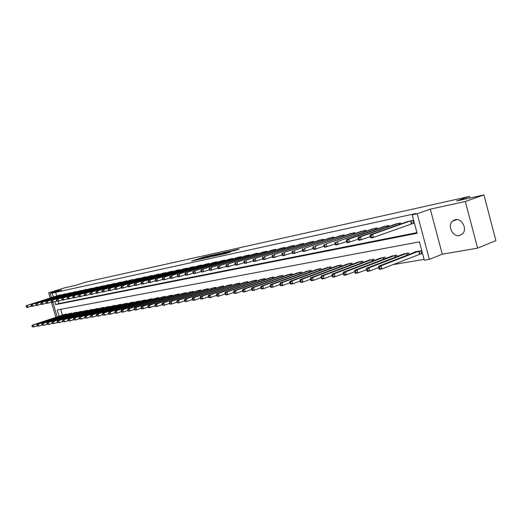 <?xml version="1.0" encoding="UTF-8"?>
<svg xmlns="http://www.w3.org/2000/svg" width="522" height="522" viewBox="0 0 522 522"><rect width="100%" height="100%" fill="white"/><g stroke="black" fill="none" stroke-linecap="round" stroke-linejoin="round"><path stroke-width="0.78" d="M211.612 255.278L204.409 256.896L191.62 261.033L198.673 259.46L211.612 255.278M455.269 219.645L452.313 221.282C447.282 225.941 452.894 237.171 459.471 235.559L462.831 233.562C467.412 228.629 461.592 217.948 455.269 219.645M234.163 250.743L239.089 249.144L230.613 251.089L217.687 255.297L226.333 253.359L230.757 251.852L220.212 254.586L229.321 251.597L234.163 250.743M483.94 194.908L495.9 240.642L477.597 248.146L465.33 201.492L483.94 194.908L456.548 200.983L469.532 196.435L86.417 281.952L74.953 285.534L64.793 287.785L48.67 292.809L61.616 289.978L50.288 293.514L416.099 213.472L412.204 214.829L417.189 213.746L429.352 259.375L424.314 260.224L419.414 241.856L57.192 309.964L59.051 316.273M465.33 201.492L430.311 209.165L417.189 213.746M220.343 253.366L212.337 255.141L199.502 259.297L207.769 257.437L220.343 253.366M222.646 252.785L229.85 251.219L216.937 255.421L212.454 256.452L218.189 254.566L216.03 255.017L208.363 257.359L222.679 252.896M48.67 292.809L50.197 298.003M51.41 302.134L55.88 317.324M55.593 292.039L56.735 295.935M58.268 301.148L58.96 303.523L416.954 232.636M58.647 295.328L61.002 294.76L61.1 295.08M63.619 294.277L66.013 293.703L66.111 294.023M68.676 293.214L71.109 292.62L71.207 292.953M73.811 292.124L76.29 291.524L76.388 291.863M79.037 291.022L81.556 290.415L81.654 290.754M84.349 289.899L86.906 289.279L87.011 289.632M89.751 288.757L92.355 288.124L92.459 288.483M95.245 287.596L97.888 286.956L97.999 287.322M100.831 286.415L103.526 285.762L103.63 286.134M106.514 285.214L109.255 284.549L109.366 284.934M112.302 283.994L115.088 283.315L115.205 283.707M118.187 282.748L121.026 282.063L121.143 282.461M124.177 281.482L127.068 280.784L127.185 281.188M130.278 280.197L133.221 279.479L133.345 279.896M136.49 278.885L139.485 278.154L139.609 278.585M142.819 277.547L145.866 276.804L145.99 277.241M149.259 276.184L152.365 275.427L152.496 275.877M155.817 274.8L158.988 274.03L159.119 274.487M162.505 273.384L165.728 272.601L165.865 273.071M169.317 271.949L172.606 271.146L172.743 271.629M176.26 270.481L179.614 269.665L179.757 270.161M183.339 268.987L186.759 268.151L186.902 268.66M190.556 267.46L194.04 266.611L194.191 267.133M197.916 265.907L201.472 265.039L201.623 265.574M205.427 264.321L209.048 263.434L209.205 263.982M213.08 262.703L216.78 261.796L216.937 262.364M220.897 261.052L224.669 260.126L224.832 260.706M228.871 259.369L232.727 258.423L232.89 259.023M237.014 257.653L240.949 256.687L241.118 257.3M245.327 255.897L249.34 254.906L249.516 255.539M253.816 254.103L257.92 253.092L258.096 253.744M262.488 252.276L266.677 251.239L266.866 251.911M271.349 250.403L275.629 249.346L275.818 250.038M280.399 248.492L284.777 247.408L284.973 248.12M289.658 246.541L294.127 245.431L294.33 246.162M299.119 244.537L303.693 243.409L303.902 244.165M308.796 242.495L313.474 241.34L313.689 242.117M318.701 240.407L323.483 239.22L323.705 240.029M328.827 238.273L333.728 237.053L333.956 237.888M339.196 236.081L344.207 234.835L344.442 235.696M349.812 233.843L354.947 232.564L355.188 233.458M360.682 231.553L365.942 230.235L366.19 231.161M371.814 229.204L377.204 227.853L377.458 228.812M383.226 226.796L388.746 225.413L389.014 226.404M394.919 224.329L400.576 222.907L400.857 223.938M411.93 223.716L413.522 223.383L412.713 220.336L406.906 221.798M392.89 264.661L424.092 259.375M60.663 309.311L62.379 315.171M64.284 314.538L66.653 314.009L66.783 314.479M69.296 313.644L71.703 313.109L71.84 313.585M74.392 312.737L76.832 312.195L76.975 312.678M79.566 311.81L82.052 311.262L82.195 311.758M84.832 310.877L87.357 310.309L87.507 310.818M90.182 309.918L92.753 309.35L92.903 309.866M95.63 308.952L98.24 308.365L98.397 308.893M101.164 307.967L103.819 307.373L103.976 307.908M106.795 306.962L109.496 306.355L109.659 306.91M112.524 305.938L115.277 305.324L115.44 305.885M118.35 304.9L121.15 304.274L121.319 304.848M124.282 303.843L127.133 303.204L127.303 303.797M130.324 302.767L133.221 302.121L133.397 302.721M136.47 301.677L139.42 301.011L139.596 301.625M142.728 300.561L145.729 299.882L145.912 300.515M149.096 299.426L152.156 298.734L152.346 299.38M155.589 298.271L158.708 297.566L158.897 298.225M162.198 297.09L165.376 296.372L165.572 297.051M168.932 295.889L172.169 295.158L172.371 295.857M175.797 294.669L179.098 293.925L179.3 294.636M182.791 293.423L186.152 292.666L186.361 293.39M189.923 292.15L193.349 291.38L193.564 292.124M197.192 290.858L200.689 290.069L200.905 290.832M204.604 289.54L208.167 288.731L208.389 289.521M212.167 288.19L215.801 287.368L216.03 288.177M219.879 286.819L223.586 285.978L223.821 286.806M227.749 285.417L231.533 284.555L231.775 285.41M235.781 283.988L239.644 283.107L239.892 283.988M243.983 282.532L247.924 281.626L248.178 282.532M252.354 281.038L256.38 280.118L256.641 281.045M260.902 279.518L265.013 278.578L265.28 279.531M269.633 277.965L273.835 276.999L274.109 277.985M278.552 276.379L282.846 275.388L283.126 276.406M287.674 274.755L292.059 273.743L292.346 274.794M296.992 273.097L301.475 272.06L301.775 273.143M306.518 271.401L311.105 270.344L311.412 271.453M316.26 269.672L320.952 268.582L321.265 269.73M326.23 267.897L331.026 266.781L331.353 267.969M336.429 266.083L341.336 264.941L341.669 266.168M346.862 264.23L351.887 263.055L352.233 264.328M357.55 262.331L362.692 261.124L363.051 262.442M368.486 260.387L373.759 259.147L374.124 260.511M379.696 258.39L385.092 257.124L385.471 258.534M391.18 256.354L396.707 255.049L397.105 256.511M402.951 254.26L408.615 252.922L409.026 254.442M420.027 254.057L421.639 253.777L420.83 250.743L414.931 251.793L415.016 252.119M469.944 198.008L469.532 196.435M430.311 209.165L442.271 254.194L477.597 248.146M442.271 254.194L429.352 259.375M54.758 301.677L55.619 304.6L417.124 233.269L412.204 214.829M52.239 293.09L53.381 296.992M57.166 316.9L52.859 302.238M51.489 297.592L50.288 293.514M58.96 303.523L55.619 304.6M213.27 254.964L201.166 258.84L213.27 254.964M223.188 252.961L216.826 254.703L223.188 252.961L223.299 253.359M64.904 314.322L32.371 325.128L33.336 324.965L33.923 326.929L37.023 325.891M32.547 326.694L33.923 326.929L32.155 326.759L32.547 326.694L32.312 325.904L31.927 325.969L32.155 326.759M32.312 325.904L33.336 324.965L66 314.127M31.927 325.969L32.371 325.128M60.356 294.897L27.516 305.272L59.267 295.126M31.392 306.199L27.137 307.438L26.335 307.08L26.72 307.001L26.485 306.212L26.1 306.29L26.335 307.08M26.485 306.212L27.516 305.272L28.097 307.243L26.72 307.001M26.55 305.468L26.1 306.29M69.922 313.428L37.245 324.299L38.23 324.129L38.817 326.113L41.982 325.056M37.434 325.872L38.817 326.113L37.036 325.937L37.434 325.872L37.199 325.082L36.801 325.147L37.036 325.937M37.199 325.082L38.23 324.129L71.038 313.226M36.801 325.147L37.245 324.299M75.031 312.515L42.204 323.457L43.209 323.288L43.796 325.284L47.026 324.201M42.399 325.043L43.796 325.284L42.001 325.108L42.399 325.043L42.165 324.24L41.767 324.312L42.001 325.108M42.165 324.24L43.209 323.288L76.16 312.313M41.767 324.312L42.204 323.457M80.218 311.588L47.248 322.596L48.265 322.426L48.859 324.443L52.161 323.333M47.456 324.195L48.859 324.443L47.045 324.266L47.456 324.195L47.215 323.392L46.81 323.457L47.045 324.266M47.215 323.392L48.265 322.426L81.367 311.38M46.81 323.457L47.248 322.596M65.361 293.84L32.364 304.274L64.252 294.075M36.305 305.194L31.973 306.46L31.17 306.101L31.561 306.016L31.327 305.226L30.935 305.305L31.17 306.101M31.327 305.226L32.364 304.274L32.951 306.264L31.561 306.016M31.385 304.476L30.935 305.305M70.444 292.764L37.297 303.262L69.315 292.999M41.303 304.176L36.899 305.468L36.09 305.102L36.488 305.018L36.253 304.215L35.855 304.3L36.09 305.102M36.253 304.215L37.297 303.262L37.891 305.266L36.488 305.018M36.305 303.465L35.855 304.3M75.612 291.667L42.315 302.231L74.47 291.909M46.386 303.145L41.897 304.457L41.094 304.085L41.499 304L41.264 303.191L40.86 303.275L41.094 304.085M41.264 303.191L42.315 302.231L42.908 304.248L41.499 304M41.303 302.434L40.86 303.275M85.491 310.649L52.376 321.722L53.414 321.545L54.014 323.581L57.374 322.452M52.591 323.333L54.014 323.581L52.18 323.405L52.591 323.333L52.357 322.524L51.939 322.589L52.18 323.405M52.357 322.524L53.414 321.545L86.665 310.433M51.939 322.589L52.376 321.722M80.864 290.558L47.417 301.181L79.703 290.806M51.554 302.088L46.993 303.426L46.184 303.054L46.595 302.969L46.354 302.153L45.943 302.238L46.184 303.054M46.354 302.153L47.417 301.181L48.017 303.217L46.595 302.969M46.393 301.39L45.943 302.238M90.854 309.69L57.596 320.834L58.647 320.658L59.254 322.707L62.686 321.552M57.825 322.459L59.254 322.707L57.4 322.531L57.825 322.459L57.583 321.637L57.159 321.709L57.4 322.531M57.583 321.637L58.647 320.658L92.048 309.474M57.159 321.709L57.596 320.834M86.208 289.429L52.611 300.111L85.027 289.677M56.813 301.018L52.167 302.382L51.365 301.997L51.782 301.912L51.541 301.09L51.123 301.174L51.365 301.997M51.541 301.09L52.611 300.111L53.211 302.166L51.782 301.912M51.561 300.326L51.123 301.174M96.309 308.711L62.901 319.934L63.978 319.751L64.584 321.82L68.088 320.638M63.142 321.572L64.584 321.82L62.712 321.643L63.142 321.572L62.901 320.743L62.47 320.815L62.712 321.643M62.901 320.743L63.978 319.751L97.523 308.495M62.47 320.815L62.901 319.934M91.637 288.281L57.89 299.028L90.436 288.535M62.164 299.928L57.433 301.318L56.63 300.933L57.055 300.842L56.813 300.013L56.389 300.098L56.63 300.933M56.813 300.013L57.89 299.028L58.497 301.103L57.055 300.842M56.826 299.243L56.389 300.098M101.855 307.719L68.304 319.014L69.393 318.831L70.007 320.919L73.589 319.705M68.552 320.665L70.007 320.919L68.121 320.736L68.552 320.665L68.31 319.829L67.873 319.901L68.121 320.736M68.31 319.829L69.393 318.831L103.088 307.504M67.873 319.901L68.304 319.014M97.164 287.107L63.266 297.918L95.944 287.368M67.612 298.819L62.797 300.235L61.987 299.843L62.425 299.752L62.177 298.917L61.746 299.008L61.987 299.843M62.177 298.917L63.266 297.918L63.88 300.013L62.425 299.752M62.183 298.14L61.746 299.008M107.499 306.714L73.798 318.081L74.914 317.891L75.527 319.999L79.181 318.759M74.065 319.745L75.527 319.999L73.622 319.816L74.065 319.745L73.817 318.896L73.374 318.975L73.622 319.816M73.817 318.896L74.914 317.891L108.752 306.492M73.374 318.975L73.798 318.081M102.788 285.919L68.734 296.796L101.542 286.18M73.152 297.684L68.251 299.132L67.442 298.734L67.886 298.643L67.638 297.801L67.194 297.892L67.442 298.734M67.638 297.801L68.734 296.796L69.354 298.904L67.886 298.643M67.632 297.018L67.194 297.892M113.241 305.69L79.396 317.128L80.525 316.939L81.145 319.059L84.877 317.794M79.67 318.805L81.145 319.059L79.22 318.877L79.67 318.805L79.422 317.95L78.972 318.028L79.22 318.877M79.422 317.95L80.525 316.939L114.514 305.461M78.972 318.028L79.396 317.128M108.504 284.712L74.3 295.648L107.238 284.979M78.796 296.535L73.804 298.01L72.995 297.605L73.445 297.514L73.197 296.666L72.747 296.757L72.995 297.605M73.197 296.666L74.3 295.648L74.927 297.781L73.445 297.514M73.178 295.883L72.747 296.757M119.081 304.646L85.086 316.162L86.241 315.967L86.867 318.107L90.678 316.808M85.38 317.846L86.867 318.107L84.916 317.924L85.38 317.846L85.125 316.991L84.668 317.069L84.916 317.924M85.125 316.991L86.241 315.967L120.38 304.411M84.668 317.069L85.086 316.162M114.325 283.479L79.97 294.48L113.039 283.753M84.544 295.361L79.455 296.868L78.652 296.457L79.103 296.365L78.855 295.504L78.398 295.602L78.652 296.457M78.855 295.504L79.97 294.48L80.597 296.633L79.103 296.365M78.829 294.715L78.398 295.602M125.026 303.582L90.887 315.171L92.061 314.975L92.688 317.141L96.59 315.81M91.193 316.874L92.688 317.141L90.724 316.952L91.193 316.874L90.939 316.006L90.469 316.091L90.724 316.952M90.939 316.006L92.061 314.975L126.35 303.347M90.469 316.091L90.887 315.171M120.249 282.226L85.739 293.299L118.938 282.5M90.397 294.167L85.21 295.7L84.407 295.289L84.871 295.198L84.616 294.33L84.153 294.421L84.407 295.289M84.616 294.33L85.739 293.299L86.371 295.465L84.871 295.198M84.577 293.534L84.153 294.421M131.081 302.499L96.792 314.166L97.986 313.963L98.619 316.149L102.599 314.786M97.112 315.882L98.619 316.149L96.629 315.967L97.112 315.882L96.857 315.007L96.374 315.092L96.629 315.967M96.857 315.007L97.986 313.963L132.425 302.264M96.374 315.092L96.792 314.166M126.278 280.947L91.618 292.085L124.941 281.234M96.355 292.953L91.069 294.519L90.267 294.101L90.737 294.003L90.482 293.129L90.012 293.227L90.267 294.101M90.482 293.129L91.618 292.085L92.257 294.277L90.737 294.003M90.436 292.333L90.012 293.227M137.24 301.403L102.808 313.148L104.022 312.939L104.661 315.144L108.733 313.748M103.134 314.877L104.661 315.144L102.651 314.955L103.134 314.877L102.88 313.99L102.397 314.074L102.651 314.955M102.88 313.99L104.022 312.939L138.611 301.155M102.397 314.074L102.808 313.148M132.418 279.648L97.601 290.858L131.055 279.936M102.423 291.713L97.04 293.312L96.237 292.888L96.72 292.79L96.459 291.909L95.976 292.007L96.237 292.888M96.459 291.909L97.601 290.858L98.247 293.064L96.72 292.79M96.4 291.106L95.976 292.007M143.511 300.28L108.928 312.104L110.168 311.895L110.814 314.12L114.977 312.691M109.281 313.846L110.814 314.12L109.574 314.322L108.785 313.931L109.281 313.846L109.02 312.959L108.524 313.037L108.785 313.931M109.02 312.959L110.168 311.895L144.907 300.033M108.524 313.037L108.928 312.104M138.663 278.33L103.702 289.599L137.279 278.618M108.609 290.447L103.121 292.085L102.319 291.654L102.808 291.557L102.547 290.663L102.058 290.761L102.319 291.654M102.547 290.663L103.702 289.599L104.348 291.831L102.808 291.557M102.475 289.854L102.058 290.761M149.899 299.139L115.173 311.04L116.432 310.825L117.085 313.076L121.339 311.608M115.538 312.802L117.085 313.076L115.825 313.285L115.029 312.88L115.538 312.802L115.277 311.902L114.768 311.986L115.029 312.88M115.277 311.902L116.432 310.825L151.315 298.884M114.768 311.986L115.173 311.04M145.031 276.98L109.914 288.32L143.622 277.28M114.918 289.162L109.313 290.832L108.511 290.395L109.013 290.297L108.752 289.397L108.25 289.495L108.511 290.395M108.752 289.397L109.914 288.32L110.566 290.578L109.013 290.297M108.661 288.581L108.25 289.495M156.404 297.977L121.535 309.957L122.82 309.742L123.473 312.006L127.818 310.505M121.913 311.732L123.473 312.006L122.187 312.221L121.398 311.817L121.913 311.732L121.652 310.825L121.137 310.91L121.398 311.817M121.652 310.825L122.82 309.742L157.846 297.723M121.137 310.91L121.535 309.957M151.51 275.609L116.249 287.022L150.075 275.91M121.339 287.85L115.63 289.553L114.827 289.116L115.336 289.012L115.075 288.098L114.566 288.203L114.827 289.116M115.075 288.098L116.249 287.022L116.908 289.292L115.336 289.012M114.97 287.283L114.566 288.203M163.027 296.796L128.014 308.854L129.325 308.632L129.985 310.923L134.435 309.383M128.412 310.642L129.985 310.923L128.673 311.145L127.883 310.734L128.412 310.642L128.144 309.729L127.622 309.814L127.883 310.734M128.144 309.729L129.325 308.632L164.502 296.529M127.622 309.814L128.014 308.854M158.12 274.213L122.703 285.691L156.652 274.52M127.89 286.513L122.063 288.255L121.267 287.811L121.783 287.7L121.522 286.787L121 286.891L121.267 287.811M121.522 286.787L122.703 285.691L123.368 287.987L121.783 287.7M121.404 285.958L121 286.891M169.78 295.589L134.624 307.732L135.961 307.504L136.627 309.82L141.168 308.241M135.035 309.533L136.627 309.82L135.289 310.042L134.5 309.624L135.035 309.533L134.767 308.606L134.232 308.698L134.5 309.624M134.767 308.606L135.961 307.504L171.281 295.322M134.232 308.698L134.624 307.732M164.848 272.791L129.28 284.34L163.36 273.104M134.572 285.149L128.621 286.93L127.825 286.474L128.353 286.369L128.086 285.443L127.557 285.547L127.825 286.474M128.086 285.443L129.28 284.34L129.952 286.656L128.353 286.369M127.955 284.614L127.557 285.547M176.658 294.362L141.358 306.584L142.721 306.355L143.393 308.691L148.046 307.073M141.788 308.404L143.393 308.691L142.03 308.92L141.247 308.495L141.788 308.404L141.521 307.471L140.979 307.562L141.247 308.495M141.521 307.471L142.721 306.355L178.185 294.088M140.979 307.562L141.358 306.584M171.705 271.336L135.994 282.957L170.185 271.655M141.377 283.759L135.309 285.573L134.513 285.116L135.054 285.005L134.787 284.072L134.245 284.183L134.513 285.116M134.787 284.072L135.994 282.957L136.666 285.299L135.054 285.005M134.637 283.237L134.245 284.183M183.666 293.11L148.228 305.416L149.618 305.181L150.297 307.543L155.054 305.879M148.679 307.249L150.297 307.543L148.907 307.771L148.124 307.341L148.679 307.249L148.411 306.31L147.85 306.401L148.124 307.341M148.411 306.31L149.618 305.181L185.225 292.829M147.85 306.401L148.228 305.416M178.694 269.854L142.832 281.554L177.147 270.187M155.412 280.888L149.09 282.793L148.3 282.324L148.861 282.206L148.587 281.247L148.026 281.365L148.3 282.324L143.511 283.916L142.134 284.196L141.338 283.733L141.893 283.622L141.619 282.676L141.064 282.787L141.338 283.733M141.619 282.676L142.832 281.554L143.511 283.916L141.893 283.622M141.455 281.834L141.064 282.787M190.817 291.831L155.236 304.228L156.659 303.987L157.337 306.368L162.205 304.659M155.706 306.075L157.337 306.368L155.921 306.603L155.138 306.166L155.706 306.075L155.432 305.122L154.864 305.22L155.138 306.166M155.432 305.122L156.659 303.987L192.403 291.544M154.864 305.22L155.236 304.228M185.819 268.347L149.814 280.118L184.24 268.686M148.587 281.247L149.814 280.118L150.499 282.506L148.861 282.206M148.405 280.405L148.026 281.365M198.106 290.526L162.388 303.008L163.836 302.767L164.521 305.168L169.506 303.419M162.877 304.874L164.521 305.168L163.073 305.409L162.296 304.972L162.877 304.874L162.596 303.908L162.022 304.006L162.296 304.972M162.596 303.908L163.836 302.767L199.724 290.239M162.022 304.006L162.388 303.008M193.088 266.814L156.933 278.65L191.476 267.153M185.284 274.774L178.367 276.875L177.591 276.373L178.198 276.249L177.917 275.251L177.304 275.381L177.591 276.373L172.319 278.095L170.825 278.396L170.042 277.906L170.635 277.782L170.355 276.797L169.761 276.921L170.042 277.906L164.9 279.596L163.432 279.89L162.642 279.407L163.229 279.29L162.949 278.311L162.368 278.435L162.642 279.407L157.624 281.064L156.189 281.358L155.399 280.882L155.974 280.764L155.693 279.799L155.125 279.916L155.399 280.882M155.693 279.799L156.933 278.65L157.624 281.064L155.974 280.764M155.497 278.944L155.125 279.916M205.537 289.201L169.683 301.768L171.157 301.52L171.855 303.948L176.951 302.153M170.192 303.647L171.855 303.948L170.374 304.195L169.598 303.745L170.192 303.647L169.911 302.675L169.324 302.78L169.598 303.745M169.911 302.675L171.157 301.52L207.188 288.907M169.324 302.78L169.683 301.768M200.494 265.241L164.202 277.156L198.856 265.594M162.949 278.311L164.202 277.156L164.9 279.596L163.229 279.29M162.733 277.456L162.368 278.435M213.113 287.844L177.128 300.502L178.635 300.248L179.333 302.701L184.56 300.855M177.656 302.401L179.333 302.701L177.826 302.956L177.056 302.499L177.656 302.401L177.376 301.416L176.775 301.52L177.056 302.499M177.376 301.416L178.635 300.248L214.796 287.544M176.775 301.52L177.128 300.502M208.056 263.643L171.614 275.629L206.379 264.002M170.355 276.797L171.614 275.629L172.319 278.095L170.635 277.782M170.12 275.936L169.761 276.921M220.845 286.467L184.723 299.21L186.263 298.949L186.974 301.429L192.318 299.53M185.277 301.122L186.974 301.429L185.427 301.69L184.664 301.227L185.277 301.122L184.997 300.13L184.377 300.235L184.664 301.227M184.997 300.13L186.263 298.949L222.568 286.16M184.377 300.235L184.723 299.21M215.769 262.011L179.19 274.076L214.059 262.377M177.917 275.251L179.19 274.076L179.894 276.562L178.198 276.249M177.663 274.389L177.304 275.381M228.734 285.058L192.487 297.892L194.053 297.625L194.771 300.13L200.246 298.179M193.062 299.824L194.771 300.13L193.199 300.391L192.429 299.928L193.062 299.824L192.775 298.819L192.148 298.923L192.429 299.928M192.775 298.819L194.053 297.625L230.489 284.744M192.148 298.923L192.487 297.892M223.638 260.347L186.922 272.484L221.889 260.719M193.153 273.163L186.073 275.316L185.297 274.807L185.923 274.683L185.636 273.678L185.01 273.802L185.297 274.807M185.636 273.678L186.922 272.484L187.633 275.003L185.923 274.683M185.362 272.804L185.01 273.802M236.786 283.616L200.409 296.542L202.014 296.268L202.732 298.806L208.343 296.796M201.009 298.493L202.732 298.806L201.127 299.073L200.363 298.597L201.009 298.493L200.722 297.475L200.076 297.586L200.363 298.597M200.722 297.475L202.014 296.268L238.58 283.296M200.076 297.586L200.409 296.542M231.67 258.651L194.817 270.859L229.889 259.023M201.192 271.512L193.943 273.724L193.173 273.208L193.806 273.084L193.518 272.066L192.879 272.197L193.173 273.208M193.518 272.066L194.817 270.859L195.535 273.404L193.806 273.084M193.225 271.186L192.879 272.197M245.007 282.148L208.5 295.165L210.144 294.884L210.868 297.449L216.617 295.387M209.126 297.129L210.868 297.449L209.224 297.723L208.474 297.24L209.126 297.129L208.839 296.104L208.18 296.215L208.474 297.24M208.839 296.104L210.144 294.884L246.841 281.821M208.18 296.215L208.5 295.165M239.866 256.915L202.882 269.202L238.052 257.3M209.407 269.828L201.981 272.099L201.211 271.577L201.864 271.447L201.57 270.416L200.918 270.553L201.211 271.577M201.57 270.416L202.882 269.202L203.606 271.773L201.864 271.447M201.257 269.535L200.918 270.553M253.398 280.647L216.774 293.755L218.45 293.475L219.181 296.065L225.073 293.938M217.42 295.746L219.181 296.065L217.504 296.346L216.754 295.857L217.42 295.746L217.132 294.708L216.46 294.819L216.754 295.857M217.132 294.708L218.45 293.475L255.271 280.314M216.46 294.819L216.774 293.755M248.237 255.141L211.123 267.505L246.384 255.532M217.798 268.112L210.19 270.442L209.426 269.913L210.092 269.776L209.798 268.732L209.133 268.869L209.426 269.913M209.798 268.732L211.123 267.505L211.854 270.102L210.092 269.776M209.459 267.845L209.133 268.869M261.972 279.12L225.223 292.32L226.94 292.026L227.677 294.649L233.719 292.464M225.902 294.323L227.677 294.649L225.961 294.937L225.217 294.441L225.902 294.323L225.608 293.273L224.923 293.39L225.217 294.441M225.608 293.273L226.94 292.026L263.878 278.781M224.923 293.39L225.223 292.32M256.791 253.333L219.547 265.77L254.899 253.731M226.378 266.35L218.587 268.745L217.831 268.204L218.509 268.067L218.209 267.016L217.53 267.153L217.831 268.204M218.209 267.016L219.547 265.77L220.284 268.399L218.509 268.067M217.844 266.122L217.53 267.153M270.729 277.554L233.863 290.852L235.611 290.552L236.355 293.201L242.554 290.95M234.567 292.875L236.355 293.201L234.606 293.495L233.869 292.992L234.567 292.875L234.267 291.811L233.569 291.928L233.869 292.992M234.267 291.811L235.611 290.552L272.673 277.208M233.569 291.928L233.863 290.852M265.528 251.487L228.16 264.002L263.59 251.891M235.154 264.55L227.168 267.01L226.411 266.461L227.109 266.324L226.809 265.254L226.111 265.398L226.411 266.461M226.809 265.254L228.16 264.002L228.904 266.657L227.109 266.324M226.417 264.354L226.111 265.398M279.675 275.955L242.697 289.345L244.485 289.044L245.236 291.72L251.591 289.403M243.428 291.387L245.236 291.72L243.448 292.02L242.71 291.511L243.428 291.387L243.128 290.317L242.41 290.441L242.71 291.511M243.128 290.317L244.485 289.044L281.665 275.603M242.41 290.441L242.697 289.345M274.455 249.594L236.962 262.188L272.477 250.012M244.126 262.71L235.937 265.235L235.194 264.68L235.905 264.537L235.598 263.46L234.887 263.603L235.194 264.68M235.598 263.46L236.962 262.188L237.719 264.876L235.905 264.537M235.187 262.553L234.887 263.603M288.816 274.324L251.728 287.811L253.561 287.498L254.318 290.212L260.837 287.824M252.491 289.873L254.318 290.212L252.485 290.513L251.761 289.997L252.491 289.873L252.191 288.79L251.454 288.914L251.761 289.997M252.191 288.79L253.561 287.498L290.845 273.959M251.454 288.914L251.728 287.811M283.577 247.663L245.966 260.334L281.554 248.094M253.307 260.824L244.909 263.427L244.172 262.86L244.896 262.71L244.59 261.62L243.865 261.77L244.172 262.86M244.59 261.62L245.966 260.334L246.73 263.055L244.896 262.71M244.152 260.713L243.865 261.77M298.16 272.654L260.967 286.239L262.84 285.919L263.61 288.659L270.298 286.2M261.763 288.32L263.61 288.659L261.731 288.973L261.013 288.444L261.763 288.32L261.457 287.224L260.706 287.348L261.013 288.444M261.457 287.224L262.84 285.919L300.235 272.282M260.706 287.348L260.967 286.239M292.901 245.692L255.18 258.442L290.832 246.13M262.697 258.892L254.09 261.568L253.353 260.993L254.097 260.843L253.79 259.741L253.046 259.891L253.353 260.993M253.79 259.741L255.18 258.442L255.95 261.196L254.097 260.843M253.32 258.821L253.046 259.891M307.712 270.951L270.422 284.634L272.34 284.307L273.11 287.08L279.981 284.542M271.251 286.735L273.11 287.08L271.192 287.4L270.481 286.859L271.251 286.735L270.944 285.619L270.174 285.749L270.481 286.859M270.944 285.619L272.34 284.307L309.84 270.566M270.174 285.749L270.422 284.634M302.44 243.676L264.608 256.504L300.326 244.12M272.314 256.915L263.479 259.669L262.755 259.088L263.512 258.932L263.205 257.816L262.442 257.972L262.755 259.088M263.205 257.816L264.608 256.504L265.385 259.284L263.512 258.932M262.703 256.896L262.442 257.972M317.48 269.202L280.099 282.983L282.063 282.65L282.839 285.456L289.893 282.839M280.96 285.103L282.839 285.456L280.875 285.782L280.177 285.24L280.96 285.103L280.647 283.981L279.864 284.118L280.177 285.24M280.647 283.981L282.063 282.65L319.66 268.817M279.864 284.118L280.099 282.983M312.189 241.608L274.259 254.514L310.029 242.064M282.154 254.893L273.091 257.731L272.373 257.131L273.156 256.974L272.843 255.845L272.06 256.008L272.373 257.131M272.843 255.845L274.259 254.514L275.042 257.333L273.156 256.974M272.314 254.919L272.06 256.008M327.477 267.421L290.01 281.299L292.02 280.96L292.803 283.798L300.046 281.097M290.904 283.439L292.803 283.798L290.793 284.131L290.095 283.577L290.904 283.439L290.584 282.304L289.782 282.441L290.095 283.577M290.584 282.304L292.02 280.96L329.702 267.023M289.782 282.441L290.01 281.299M322.172 239.5L284.138 252.485L319.96 239.963M292.235 252.818L282.931 255.741L282.226 255.134L283.022 254.971L282.709 253.829L281.906 253.992L282.226 255.134M282.709 253.829L284.138 252.485L284.927 255.336L283.022 254.971M282.148 252.896L281.906 253.992M337.701 265.594L300.15 279.57L302.212 279.224L303.001 282.095L310.44 279.309M301.083 281.736L303.001 282.095L300.946 282.441L300.261 281.873L301.083 281.736L300.763 280.588L299.941 280.725L300.261 281.873M300.763 280.588L302.212 279.224L339.979 265.183M299.941 280.725L300.15 279.57M332.377 237.334L294.258 250.403L330.113 237.817M302.564 250.69L293.012 253.705L292.313 253.085L293.129 252.916L292.809 251.761L291.994 251.93L292.313 253.085M292.809 251.761L294.258 250.403L295.054 253.287L293.129 252.916M292.216 250.821L291.994 251.93M348.167 263.721L310.544 277.802L312.652 277.443L313.454 280.36L321.095 277.476M311.51 279.994L313.454 280.36L311.34 280.712L310.668 280.131L311.51 279.994L311.19 278.826L310.349 278.97L310.668 280.131M311.19 278.826L312.652 277.443L350.503 263.303M310.349 278.97L310.544 277.802M342.83 235.128L304.626 248.27L340.514 235.618M313.148 248.511L303.334 251.617L302.643 250.984L303.484 250.814L303.158 249.647L302.323 249.816L302.643 250.984M303.158 249.647L304.626 248.27L305.429 251.193L303.484 250.814M302.532 248.7L302.323 249.816M358.882 261.809L321.193 275.994L323.353 275.629L324.162 278.572L332.018 275.596M322.198 278.2L324.162 278.572L322.002 278.931L321.337 278.35L322.198 278.2L321.878 277.025L321.01 277.169L321.337 278.35M321.878 277.025L323.353 275.629L361.27 261.378M321.01 277.169L321.193 275.994M353.531 232.864L315.249 246.084L351.162 233.36M323.992 246.28L313.911 249.477L313.233 248.837L314.094 248.661L313.768 247.48L312.913 247.656L313.233 248.837M313.768 247.48L315.249 246.084L316.064 249.046L314.094 248.661M313.102 246.528L312.913 247.656M369.857 259.845L332.103 274.135L334.321 273.763L335.137 276.745L343.215 273.665M333.153 276.366L335.137 276.745L332.919 277.117L332.266 276.516L333.153 276.366L332.827 275.172L331.94 275.322L332.266 276.516M332.827 275.172L334.321 273.763L372.303 259.408M331.94 275.322L332.103 274.135M364.493 230.541L326.139 243.846L362.059 231.057M335.111 243.983L324.756 247.284L324.09 246.632L324.971 246.456L324.645 245.255L323.764 245.438L324.09 246.632M324.645 245.255L326.139 243.846L326.961 246.841L324.971 246.456M323.94 244.296L323.764 245.438M381.099 257.835L343.293 272.236L345.571 271.845L346.393 274.872L354.692 271.681M344.389 274.487L346.393 274.872L344.115 275.251L343.476 274.637L344.389 274.487L344.057 273.28L343.15 273.43L343.476 274.637M344.057 273.28L345.571 271.845L383.605 257.392M343.15 273.43L343.293 272.236M375.723 228.166L337.303 241.549L373.23 228.695M346.523 241.634L335.874 245.04L335.222 244.374L336.122 244.192L335.79 242.978L334.889 243.161L335.222 244.374M335.79 242.978L337.303 241.549L338.132 244.583L336.122 244.192M335.052 242.012L334.889 243.161M392.616 255.78L354.771 270.279L357.1 269.887L357.935 272.947L366.477 269.646M355.906 272.562L357.935 272.947L355.599 273.332L354.98 272.712L355.906 272.562L355.573 271.336L354.64 271.492L354.98 272.712M355.573 271.336L357.1 269.887L395.18 255.323M354.64 271.492L354.771 270.279M387.226 225.732L348.761 239.193L346.445 239.67L384.675 226.274M358.222 239.213L347.28 242.737L346.634 242.058L347.561 241.869L347.228 240.635L346.301 240.825L346.634 242.058M347.228 240.635L348.761 239.193L349.596 242.267L347.561 241.869M346.445 239.67L346.301 240.825M404.419 253.672L366.542 268.275L368.937 267.871L369.778 270.977L378.567 267.558M367.729 270.579L369.778 270.977L367.384 271.375L366.77 270.742L367.729 270.579L367.39 269.339L366.437 269.502L366.77 270.742M367.39 269.339L368.937 267.871L407.049 253.203M366.437 269.502L366.542 268.275M399.023 223.233L360.513 236.773L358.138 237.262L396.407 223.788M370.235 236.734L358.979 240.368L358.346 239.676L359.299 239.487L358.96 238.241L358.014 238.43L358.346 239.676M358.96 238.241L360.513 236.773L361.354 239.892L359.299 239.487M358.138 237.262L358.014 238.43M416.523 251.513L378.626 266.22L381.08 265.802L381.928 268.947L421.58 253.561M379.859 268.549L381.928 268.947L379.474 269.359L378.881 268.713L379.859 268.549L379.52 267.29L378.541 267.46L378.881 268.713M379.52 267.29L381.08 265.802L419.218 251.03M378.541 267.46L378.626 266.22M411.114 220.675L372.571 234.293L370.131 234.796L408.432 221.243M413.483 223.24L373.426 237.451L370.985 237.941L370.372 237.236L371.344 237.04L371.005 235.774L370.033 235.977L370.372 237.236M371.005 235.774L372.571 234.293L373.426 237.451L371.344 237.04M370.131 234.796L370.033 235.977M204.513 257.268L204.409 256.896M213.85 255.467L213.739 255.082M218.007 255.075L217.896 254.677M219.116 254.716L218.986 254.26M220.388 254.305L220.277 253.901M226.483 253.307L226.365 252.896M227.775 252.889L227.677 252.531M65.779 314.812L65.615 314.251M66.059 314.72L65.896 314.159M60.252 294.93L60.363 295.308M59.971 295.015L60.089 295.4M70.822 313.924L70.653 313.35M71.103 313.833L70.933 313.259M75.944 313.024L75.775 312.437M76.225 312.926L76.055 312.345M81.151 312.104L80.982 311.503M81.439 312.012L81.262 311.412M65.25 293.873L65.367 294.258M64.969 293.958L65.087 294.349M70.333 292.796L70.45 293.194M70.052 292.881L70.17 293.279M75.501 291.7L75.618 292.105M75.22 291.791L75.338 292.196M86.45 311.171L86.274 310.557M86.73 311.079L86.554 310.466M80.753 290.591L80.877 291.002M80.473 290.676L80.59 291.093M91.833 310.225L91.65 309.598M92.12 310.127L91.937 309.507M86.097 289.462L86.221 289.88M85.81 289.547L85.934 289.971M97.307 309.259L97.125 308.619M97.594 309.161L97.412 308.528M91.526 288.314L91.657 288.744M91.239 288.398L91.37 288.836M102.88 308.28L102.69 307.628M103.167 308.182L102.978 307.536M97.053 287.139L97.183 287.583M96.766 287.231L96.89 287.674M108.543 307.282L108.354 306.616M108.837 307.184L108.641 306.525M102.677 285.952L102.808 286.402M102.384 286.043L102.514 286.493M114.311 306.27L114.116 305.585M114.599 306.173L114.403 305.494M108.393 284.744L108.524 285.201M108.1 284.836L108.237 285.299M120.177 305.24L119.975 304.541M120.471 305.142L120.269 304.45M114.214 283.511L114.351 283.981M113.92 283.603L114.057 284.072M126.148 304.189L125.939 303.478M126.441 304.091L126.233 303.38M120.132 282.258L120.275 282.741M119.838 282.35L119.975 282.833M132.223 303.119L132.014 302.395M132.516 303.021L132.307 302.297M126.161 280.986L126.304 281.475M125.867 281.077L126.004 281.573M138.408 302.036L138.193 301.285M138.708 301.931L138.493 301.194M132.301 279.681L132.444 280.19M132.001 279.779L132.144 280.281M144.705 300.926L144.49 300.163M145.005 300.829L144.79 300.065M138.552 278.363L138.695 278.878M138.245 278.454L138.395 278.976M151.119 299.804L150.897 299.021M151.426 299.7L151.197 298.923M144.914 277.012L145.064 277.541M144.607 277.11L144.764 277.639M157.657 298.656L157.429 297.853M157.957 298.551L157.729 297.755M151.393 275.642L151.55 276.184M151.086 275.74L151.243 276.282M164.313 297.488L164.078 296.666M164.613 297.383L164.384 296.568M157.996 274.246L158.159 274.8M157.69 274.344L157.853 274.898M171.092 296.3L170.851 295.459M171.399 296.189L171.157 295.354M164.73 272.823L164.887 273.391M164.417 272.921L164.58 273.489M178.002 295.087L177.761 294.225M178.309 294.976L178.067 294.121M171.581 271.375L171.751 271.955M171.275 271.466L171.438 272.053M185.049 293.853L184.795 292.966M185.356 293.742L185.108 292.868M178.57 269.894L178.739 270.487M178.256 269.991L178.433 270.592M192.227 292.594L191.972 291.687M192.54 292.483L192.285 291.583M185.695 268.386L185.871 269M185.382 268.484L185.558 269.098M199.548 291.309L199.287 290.382M199.861 291.198L199.6 290.278M192.964 266.846L193.14 267.473M192.644 266.951L192.827 267.577M207.019 290.004L206.745 289.044M207.332 289.893L207.064 288.947M200.37 265.28L200.552 265.926M200.05 265.378L200.239 266.031M214.633 288.666L214.359 287.687M214.953 288.555L214.672 287.583M207.932 263.682L208.115 264.341M207.606 263.78L207.795 264.445M222.405 287.309L222.118 286.304M222.724 287.198L222.444 286.2M215.638 262.051L215.834 262.729M215.318 262.155L215.508 262.834M230.332 285.925L230.045 284.888M230.652 285.808L230.365 284.784M223.507 260.387L223.703 261.085M223.181 260.485L223.383 261.189M238.43 284.51L238.13 283.446M238.75 284.392L238.456 283.335M231.54 258.684L231.742 259.401M231.213 258.788L231.416 259.512M246.691 283.061L246.384 281.971M247.01 282.95L246.71 281.86M239.735 256.954L239.944 257.692M239.409 257.052L239.618 257.796M255.127 281.593L254.814 280.464M255.454 281.475L255.141 280.353M248.107 255.18L248.322 255.937M247.78 255.284L247.996 256.048M263.74 280.086L263.421 278.931M264.067 279.968L263.747 278.82M256.661 253.372L256.876 254.155M256.328 253.477L256.55 254.266M272.543 278.552L272.21 277.358M272.875 278.435L272.543 277.247M265.398 251.526L265.62 252.328M265.059 251.63L265.287 252.439M281.541 276.986L281.195 275.753M281.867 276.862L281.534 275.642M274.318 249.633L274.552 250.462M273.985 249.738L274.213 250.58M290.728 275.381L290.382 274.115M291.061 275.257L290.715 274.004M283.439 247.702L283.681 248.557M283.107 247.813L283.342 248.674M300.124 273.743L299.765 272.438M300.463 273.619L300.104 272.327M292.764 245.732L293.012 246.612M292.424 245.842L292.672 246.73M309.735 272.073L309.363 270.722M310.068 271.949L309.703 270.611M302.303 243.715L302.551 244.622M301.957 243.82L302.212 244.74M319.562 270.363L319.177 268.974M319.901 270.239L319.523 268.856M312.052 241.653L312.313 242.593M311.712 241.758L311.973 242.704M329.617 268.615L329.219 267.179M329.956 268.491L329.565 267.062M322.028 239.539L322.296 240.512M321.683 239.65L321.95 240.629M339.9 266.833L339.496 265.346M340.246 266.703L339.842 265.228M332.24 237.38L332.514 238.384M331.894 237.49L332.168 238.502M350.432 265.006L350.014 263.466M350.777 264.876L350.36 263.349M342.693 235.168L342.974 236.205M342.341 235.278L342.628 236.322M361.211 263.134L360.78 261.542M361.557 263.003L361.133 261.424M353.394 232.903L353.681 233.98M353.042 233.014L353.335 234.097M372.258 261.222L371.808 259.571M372.604 261.091L372.16 259.454M364.349 230.587L364.65 231.696M363.997 230.698L364.297 231.82M383.566 259.264L383.109 257.555M383.918 259.134L383.461 257.437M375.579 228.212L375.886 229.36M375.22 228.323L375.533 229.484M395.161 257.261L394.684 255.486M395.513 257.124L395.037 255.369M387.083 225.778L387.402 226.972M386.724 225.889L387.05 227.096M407.043 255.212L406.547 253.372M407.395 255.075L406.906 253.248M398.873 223.279L399.206 224.519M398.514 223.396L398.854 224.649M419.525 254.227L418.716 251.199M419.884 254.103L419.075 251.075M410.964 220.721L411.78 223.762M410.605 220.839L411.421 223.879M452.313 221.282L456.978 219.553M214.796 255.16L214.679 254.743M218.307 254.977L218.189 254.566M224.075 253.105L223.958 252.681"/></g></svg>
